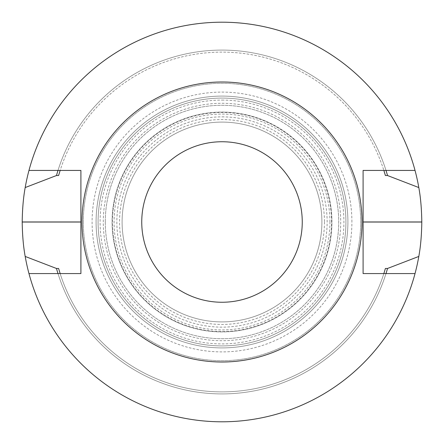 <?xml version="1.0" encoding="UTF-8"?>
<svg xmlns="http://www.w3.org/2000/svg" width="444" height="444" viewBox="0 0 444 444"><rect width="100%" height="100%" fill="white"/><g stroke="black" fill="none" stroke-linecap="round" stroke-linejoin="round"><path stroke-width="0.33" stroke-dasharray="2.22 1.67" d="M222 122.1A99.9 99.9 0 0 1 321.9 222A99.9 99.9 0 0 1 222 321.9A99.9 99.9 0 0 1 122.1 222A99.9 99.9 0 0 1 222 122.1A99.9 99.9 0 0 1 321.9 222A99.9 99.9 0 0 1 222 321.9A99.9 99.9 0 0 1 122.1 222A99.9 99.9 0 0 1 222 122.1M331.918 222A109.918 109.918 0 0 0 167.038 126.806A109.918 109.918 0 0 0 167.038 317.194A109.918 109.918 0 0 0 331.918 222A109.918 109.918 0 0 1 167.038 317.194A109.918 109.918 0 0 1 167.038 126.806A109.918 109.918 0 0 1 331.918 222A109.918 109.918 0 0 1 167.038 317.194A109.918 109.918 0 0 1 167.038 126.806A109.918 109.918 0 0 1 331.918 222M329.92 222A107.92 107.92 0 0 0 168.037 128.538A107.92 107.92 0 0 0 168.037 315.462A107.92 107.92 0 0 0 329.92 222M421.8 222A199.8 199.8 0 0 1 222.022 421.8A199.8 199.8 0 0 1 22.2 222.039A199.8 199.8 0 0 1 221.978 22.2A199.8 199.8 0 0 1 421.8 222M415.029 170.429A199.8 199.8 0 0 0 28.971 170.429A199.8 199.8 0 0 1 415.029 170.429L386.003 170.429A171.922 171.922 0 0 0 57.998 170.429L28.971 170.429M28.971 273.571A199.8 199.8 0 0 0 415.029 273.571A199.8 199.8 0 0 1 28.971 273.571L80.902 273.571L80.902 170.429L57.998 170.429A171.922 171.922 0 0 1 386.003 170.429L363.098 170.429L363.098 273.571L415.029 273.571M83.3 222A138.7 138.7 0 0 1 291.347 101.881A138.7 138.7 0 0 1 291.347 342.119A138.7 138.7 0 0 1 83.3 222A138.7 138.7 0 0 1 291.347 101.881A138.7 138.7 0 0 1 291.347 342.119A138.7 138.7 0 0 1 83.3 222M58.602 175.53A169.874 169.874 0 0 1 383.86 170.429A169.874 169.874 0 0 0 60.14 170.429M57.998 273.571A171.922 171.922 0 0 0 386.003 273.571A171.922 171.922 0 0 1 57.998 273.571M58.602 268.47A169.874 169.874 0 0 0 385.398 268.47M60.14 273.571A169.874 169.874 0 0 0 383.86 273.571M331.518 222A109.518 109.518 0 0 0 167.238 127.151A109.518 109.518 0 0 0 167.238 316.85A109.518 109.518 0 0 0 331.518 222M98.091 222A123.909 123.909 0 0 0 283.955 329.309A123.909 123.909 0 0 0 283.955 114.691A123.909 123.909 0 0 0 98.091 222A123.909 123.909 0 0 1 222 98.091A123.909 123.909 0 0 1 345.909 222A123.909 123.909 0 0 1 222 345.909A123.909 123.909 0 0 1 98.091 222A123.909 123.909 0 0 1 283.955 114.691A123.909 123.909 0 0 1 283.955 329.309A123.909 123.909 0 0 1 98.091 222A123.909 123.909 0 0 1 283.955 114.691A123.909 123.909 0 0 1 283.955 329.309A123.909 123.909 0 0 1 98.091 222M103.285 222A118.715 118.715 0 0 1 281.357 119.192A118.715 118.715 0 0 1 281.357 324.808A118.715 118.715 0 0 1 103.285 222A118.715 118.715 0 0 1 281.357 119.192A118.715 118.715 0 0 1 281.357 324.808A118.715 118.715 0 0 1 103.285 222M105.284 222A116.717 116.717 0 0 1 280.358 120.923A116.717 116.717 0 0 1 280.358 323.077A116.717 116.717 0 0 1 105.284 222A116.717 116.717 0 0 1 280.358 120.923A116.717 116.717 0 0 1 280.358 323.077A116.717 116.717 0 0 1 105.284 222M324.442 222A102.442 102.442 0 0 1 170.779 310.717A102.442 102.442 0 0 1 170.779 133.283A102.442 102.442 0 0 1 324.442 222M222 116.861A105.139 105.139 0 0 1 313.053 274.57A105.139 105.139 0 0 1 130.947 274.57A105.139 105.139 0 0 1 222 116.861M222 96.093A125.907 125.907 0 0 1 331.041 284.954A125.907 125.907 0 0 1 112.959 284.954A125.907 125.907 0 0 1 222 96.093A125.907 125.907 0 0 1 331.041 284.954A125.907 125.907 0 0 1 112.959 284.954A125.907 125.907 0 0 1 222 96.093A125.907 125.907 0 0 1 331.041 284.954A125.907 125.907 0 0 1 112.959 284.954A125.907 125.907 0 0 1 222 96.093M351.903 222A129.903 129.903 0 0 0 157.048 109.502A129.903 129.903 0 0 0 157.048 334.499A129.903 129.903 0 0 0 351.903 222M222 100.089A121.911 121.911 0 0 1 327.578 282.956A121.911 121.911 0 0 1 116.422 282.956A121.911 121.911 0 0 1 222 100.089"/><path stroke-width="0.67" d="M141.747 222A80.253 80.253 0 0 1 262.127 152.497A80.253 80.253 0 0 1 262.127 291.503A80.253 80.253 0 0 1 141.747 222M415.029 170.429A199.8 199.8 0 0 1 418.809 187.557C420.612 197.297 421.611 208.763 421.8 221.961A199.8 199.8 0 0 1 421.8 222.039C421.617 235.215 420.618 246.686 418.809 256.443A199.8 199.8 0 0 1 415.029 273.571L363.098 273.571L363.098 170.429L415.029 170.429A199.8 199.8 0 0 0 28.971 170.429L80.902 170.429L80.902 273.571L28.971 273.571A199.8 199.8 0 0 1 25.191 256.443C23.382 246.686 22.383 235.215 22.2 222.039L80.902 222.039M415.029 273.571A199.8 199.8 0 0 1 28.971 273.571M28.971 170.429A199.8 199.8 0 0 0 25.191 187.557C23.388 197.297 22.389 208.763 22.2 221.961A199.8 199.8 0 0 0 22.2 222.039M81.996 222A140.004 140.004 0 0 1 292.002 100.749A140.004 140.004 0 0 1 292.002 343.251A140.004 140.004 0 0 1 81.996 222M25.191 187.557L56.477 175.53L58.602 175.53L60.14 170.429M60.14 273.571L58.602 268.47L56.477 268.47L25.191 256.443M385.398 175.53L383.86 170.429A169.874 169.874 0 0 1 385.398 175.53L387.523 175.53A171.922 171.922 0 0 0 386.003 170.429M418.809 187.557L387.523 175.53M383.86 273.571L385.398 268.47L387.523 268.47L418.809 256.443M57.998 170.429A171.922 171.922 0 0 0 56.477 175.53M56.477 268.47A171.922 171.922 0 0 0 57.998 273.571M386.003 273.571A171.922 171.922 0 0 0 387.523 268.47M22.2 221.961L80.902 221.961M421.8 221.961L363.098 221.961M421.8 222.039L363.098 222.039"/></g></svg>
